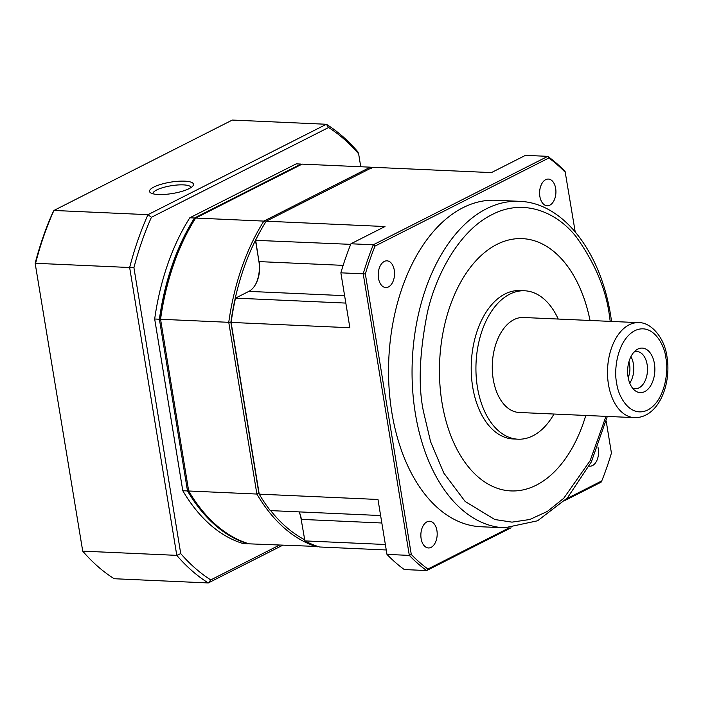 <?xml version="1.0" encoding="UTF-8"?>
<svg xmlns="http://www.w3.org/2000/svg" width="703" height="703" viewBox="0 0 703 703"><rect width="100%" height="100%" fill="white"/><g stroke="black" fill="none" stroke-linecap="round" stroke-linejoin="round"><path stroke-width="1.05" d="M597.902 446.941A13.366 8.155 -87.4 0 1 598.306 448.822A13.366 8.155 -87.4 0 1 589.808 466.177A13.366 8.155 -87.4 0 1 589.228 466.115M421.123 538.603A13.366 8.155 -87.4 0 1 429.621 521.248A13.366 8.155 -87.4 0 1 436.923 530.598A13.366 8.155 -87.4 0 1 428.417 547.962A13.366 8.155 -87.4 0 1 421.123 538.603M378.478 278.195A13.366 8.155 -87.4 0 1 386.975 260.839A13.366 8.155 -87.4 0 1 394.278 270.189A13.366 8.155 -87.4 0 1 385.78 287.553A13.366 8.155 -87.4 0 1 378.478 278.195M539.86 196.418A13.366 8.155 -87.4 0 1 548.358 179.063A13.366 8.155 -87.4 0 1 555.66 188.413A13.366 8.155 -87.4 0 1 547.162 205.768A13.366 8.155 -87.4 0 1 539.86 196.418M519.218 201.313A163.412 99.703 -87.4 0 0 415.35 413.496A163.412 99.703 -87.4 0 0 504.596 527.812L481.08 526.758A163.412 99.703 -87.4 0 1 391.835 412.441A163.412 99.703 -87.4 0 1 495.703 200.258L519.218 201.313C563.261 202.613 600.819 251.823 610.819 316.447L611.584 321.438M590.019 320.471A126.276 77.049 92.6 0 0 522.25 238.625A126.276 77.049 -87.4 0 1 590.045 320.48M510.949 490.922A126.276 77.049 92.6 0 0 585.766 415.455A126.276 77.049 -87.4 0 1 510.958 490.922A126.276 77.049 -87.4 0 1 441.994 402.582A126.276 77.049 -87.4 0 1 522.259 238.625M553.973 414.032A74.281 45.317 -87.4 0 1 517.988 439.19A74.281 45.317 -87.4 0 1 477.425 387.221A74.281 45.317 -87.4 0 1 524.64 290.778A74.281 45.317 -87.4 0 1 558.226 319.048M517.988 439.19L513.26 438.971A74.281 45.317 -87.4 0 1 472.697 387.01A74.281 45.317 -87.4 0 1 519.912 290.567L524.64 290.778M519.183 412.476A47.54 29.008 -87.4 0 1 493.225 379.216A47.54 29.008 -87.4 0 1 523.436 317.492L638.667 322.651A47.54 29.008 -87.4 0 0 608.455 384.383A47.54 29.008 -87.4 0 0 634.414 417.635L519.183 412.476M628.078 377.028A22.285 13.594 -87.4 0 1 636.101 350.147A22.285 13.594 -87.4 0 1 654.414 363.679A22.285 13.594 -87.4 0 1 649.458 387.485A22.285 13.594 -87.4 0 1 634.317 390.024A22.285 13.594 -87.4 0 1 628.078 377.028M632.366 387.889A18.568 11.327 92.6 0 0 635.327 388.68A18.568 11.327 92.6 0 0 647.129 364.567A18.568 11.327 92.6 0 0 636.988 351.579A18.568 11.327 92.6 0 0 633.965 352.098M629.747 383.135A18.568 11.327 92.6 0 0 633.403 363.952A18.568 11.327 92.6 0 0 630.934 356.597M628.183 377.643A15.009 9.157 92.6 0 0 629.616 364.945A15.009 9.157 92.6 0 0 628.886 361.931M301.086 518.893L304.909 540.897L301.086 518.893A25.255 15.413 -87.4 0 0 299.17 511.889M260.716 230.461A191.638 116.926 92.6 0 0 230.865 322.273L231.102 322.422A193.123 117.832 -87.4 0 1 235.514 298.134L235.022 299.267A191.638 116.926 92.6 0 0 230.865 322.273L258.871 493.304L256.876 494.051A193.123 117.832 92.6 0 0 317.22 546.881L317.624 546.372M258.871 261.103L255.655 240.092A193.123 117.832 -87.4 0 1 260.971 230.004L260.453 230.927A191.638 116.926 92.6 0 0 255.47 240.329L258.871 261.103A25.255 15.413 -87.4 0 1 255.347 284.82M386.255 549.974L319.575 546.987A193.123 117.832 -87.4 0 1 304.909 540.897L385.358 544.5M299.197 511.898A23.77 14.499 -87.4 0 1 301.385 519.394L381.834 522.997M380.613 515.545L270.304 510.598A193.123 117.832 -87.4 0 1 259.231 494.156L230.865 322.273L228.756 322.317L256.876 494.051L188.676 490.993A193.123 117.832 92.6 0 0 249.029 543.832L317.993 546.495M260.971 230.004A193.123 117.832 -87.4 0 1 266.226 221.208L372.66 167.279L491.415 172.604L525.449 155.354L547.786 156.356L373.293 244.776L350.946 243.774A225.804 137.77 92.6 0 0 340.867 272.826L349.866 327.739L231.102 322.422L259.231 494.156L377.986 499.473L386.975 554.395A225.804 137.77 92.6 0 0 404.295 569.553L426.642 570.555L511.063 527.777M345.823 303.081L235.514 298.134L248.836 291.385L344.611 295.673M343.152 265.365L259.17 261.604A23.77 14.499 -87.4 0 1 255.602 284.364A23.77 14.499 -87.4 0 1 248.836 291.385M350.718 244.354L255.47 240.329M565.107 500.395L601.135 482.135L601.75 480.931L566.706 498.691M340.867 272.826L363.214 273.827L409.322 555.396L386.975 554.395M350.946 243.774L384.98 226.533L266.226 221.208M509.165 527.856L427.907 569.026L426.642 570.555A225.804 137.77 -87.4 0 1 409.322 555.396L411.29 554.474L365.349 273.959L363.214 273.827A225.804 137.77 -87.4 0 1 373.293 244.776L375.024 246.085L548.867 157.99L547.786 156.356A225.804 137.77 -87.4 0 1 565.107 171.514L575.195 231.797M606.188 421.062L611.425 453.057A224.319 136.865 92.6 0 1 601.75 480.931M411.29 554.474A224.319 136.865 92.6 0 0 427.907 569.026M565.493 172.543A224.319 136.865 92.6 0 0 548.867 157.99M375.024 246.085A224.319 136.865 92.6 0 0 365.349 273.959M270.69 510.615A191.638 116.926 92.6 0 0 304.487 539.667M265.497 222.464L263.871 221.102A193.123 117.832 92.6 0 0 228.756 322.317L160.556 319.267L188.676 490.993L160.556 319.267A193.123 117.832 92.6 0 1 190.425 226.841A193.123 117.832 92.6 0 1 195.68 218.053L302.105 164.124L370.305 167.173L371.492 168.755M195.68 218.053L263.871 221.102L370.305 167.173A193.123 117.832 92.6 0 1 371.887 167.674M190.425 226.841L189.907 227.763A191.638 116.926 92.6 0 0 160.319 319.118M153.878 187.042A22.285 5.747 -9.3 0 0 150.574 192.815A22.285 5.747 -9.3 0 0 167.912 194.125A22.285 5.747 -9.3 0 0 189.151 188.624A22.285 5.747 -9.3 0 0 192.956 185.873A22.285 5.747 -9.3 0 0 180.785 181.137A22.285 5.747 -9.3 0 0 153.878 187.042M191.04 187.543A19.315 4.983 -9.3 0 0 183.386 184.88A19.315 4.983 -9.3 0 0 156.69 189.977A19.315 4.983 -9.3 0 0 152.92 193.782M248.229 543.586L247.851 543.779A193.123 117.832 -87.4 0 1 187.508 490.94L159.379 319.215A193.123 117.832 -87.4 0 1 194.503 218L300.928 164.071A193.123 117.832 -87.4 0 1 301.728 164.309M194.503 218L189.801 217.789L296.227 163.861L300.928 164.071M189.801 217.789A193.123 117.832 92.6 0 0 154.678 319.004L159.379 319.215M187.508 490.94L182.798 490.729L154.678 319.004M182.798 490.729A193.123 117.832 92.6 0 0 243.15 543.568L247.851 543.779M279.302 545.185L210.786 579.905A242.148 147.744 -87.4 0 1 180.733 553.595L133.922 267.702A242.148 147.744 -87.4 0 1 151.409 217.297L328.591 127.515A242.148 147.744 -87.4 0 1 358.635 153.825L360.753 166.752M180.733 553.595L176.787 555.361A245.119 149.554 92.6 0 0 208.29 582.945L210.786 579.905M358.635 153.825L357.88 151.857A245.119 149.554 92.6 0 0 326.377 124.273L147.99 214.67A245.119 149.554 92.6 0 0 129.651 267.509L176.787 555.361L82.726 551.143A245.119 149.554 92.6 0 0 114.229 578.727L208.29 582.945L282.518 545.335M151.409 217.297L147.99 214.67L53.92 210.461L232.315 120.055L326.377 124.273L328.591 127.515M35.15 263.274L82.726 551.143L35.15 263.274A242.148 147.744 92.6 0 1 52.637 212.877L53.92 210.461A245.119 149.554 92.6 0 0 35.589 263.291L133.922 267.702M605.986 416.361L590.125 460.702L563.744 498.286L547.365 511.424L529.807 519.499L511.986 522.144L494.807 519.526L465.122 501.459L443.821 473.084L430.588 441.73L423.558 411.923C418.048 386.457 419.331 353.284 427.415 312.404C436.414 272.931 460.342 230.039 492.021 214.635C523.515 198.026 556.741 211.954 576.293 236.964C595.503 264.012 606.627 290.893 609.659 317.624L610.239 321.376M616.672 382.81C613.781 371.711 616.645 340.454 634.747 330.691C653.034 322.018 664.915 345.797 665.829 357.897C668.711 369.005 665.846 400.253 647.744 410.016C629.457 418.689 617.577 394.91 616.672 382.81M634.414 417.635C658.263 418.144 671.655 384.805 666.989 356.729C664.388 336.895 650.451 322.132 638.667 322.651M504.596 527.812L537.575 520.791L567.391 497.944L591.32 461.968L607.33 416.422"/></g></svg>
